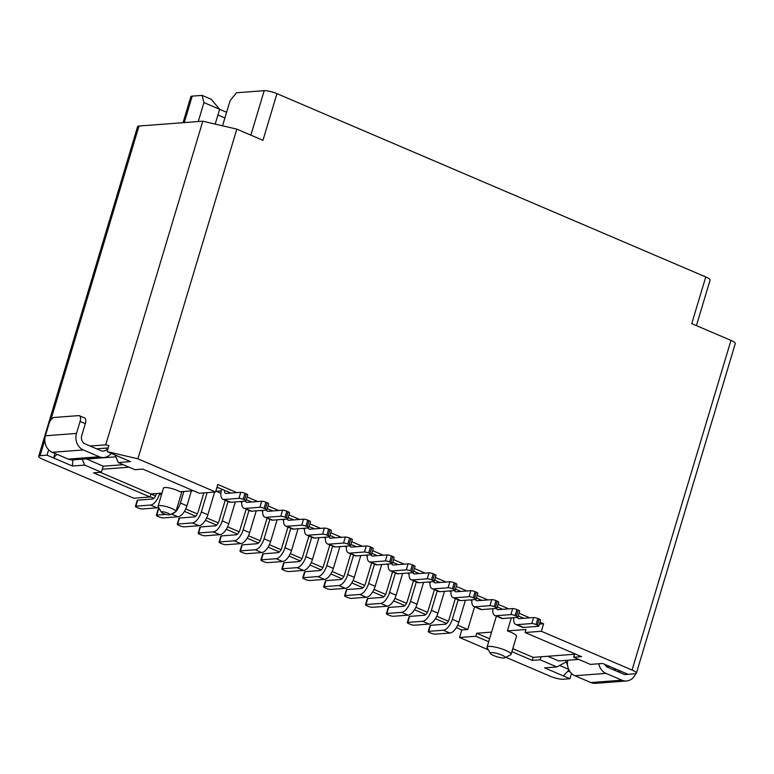 <?xml version="1.0" encoding="UTF-8"?>
<svg xmlns="http://www.w3.org/2000/svg" width="774" height="774" viewBox="0 0 774 774"><rect width="100%" height="100%" fill="white"/><g stroke="black" fill="none" stroke-linecap="round" stroke-linejoin="round"><path stroke-width="1.16" d="M488.684 641.743L475.817 636.247L459.533 637.486L488.297 649.783M505.828 657.271L550.266 676.263A9.646 2.012 -163.3 0 0 563.017 679.243L569.964 678.721L544.606 667.875L556.874 666.946L540.146 659.796L532.289 660.386L511.875 651.66M573.679 657.252L590.417 664.402L602.685 663.473L628.053 674.318L634.999 673.786A9.646 2.012 -163.3 0 0 636.392 673.206A9.646 2.012 -163.3 0 0 632.068 670.061L541.345 631.274L525.062 632.513L581.535 656.652L573.679 657.252L574.589 654.243L575.692 654.156M532.289 660.386L533.189 657.378L512.785 648.651M489.584 638.734L476.716 633.238L475.817 636.247M487.165 647.79A12.539 2.612 16.7 0 1 487.049 647.17A12.539 2.612 16.7 0 1 488.858 646.416A12.539 2.612 -163.3 0 1 505.441 650.286A12.539 2.612 -163.3 0 1 511.063 654.378A12.539 2.612 -163.3 0 1 510.627 654.823L504.822 657.784A7.711 1.606 -163.3 0 0 501.629 654.988A7.711 1.606 -163.3 0 0 491.432 652.608A7.711 1.606 16.7 0 0 490.387 653.449L487.165 647.79M504.822 657.784A7.711 1.606 -163.3 0 1 503.98 657.968A7.711 1.606 16.7 0 1 496.211 656.507A7.711 1.606 16.7 0 1 490.387 653.449M696.426 325.622L710.077 280.101A9.646 2.012 -163.3 0 0 705.753 276.957L691.753 323.629L730.975 340.396A9.646 2.012 16.7 0 1 735.3 343.53L636.392 673.206M567.594 665.408L565.92 661.383M606.748 666.753L609.825 666.52M567.961 671.068L570.303 672.064M612.989 669.568L616.356 669.317M547.799 656.275L558.683 660.928L578.729 659.409M566.229 660.357L565.668 662.215L556.874 666.946M563.433 675.925L568.987 669.955M559.65 665.456L568.687 669.317M569.964 678.721L571.541 673.477M476.716 633.238L491.577 632.106M533.189 657.378L574.589 654.243M511.063 654.378L516.481 636.315A12.539 2.612 -163.3 0 0 507.415 630.907L525.962 629.504L525.062 632.513M540.146 659.796L541.045 656.787M470.079 599.918L471.888 600.692M449.162 590.978L450.971 591.752M428.245 582.038L430.054 582.803M407.327 573.099L409.136 573.863M222.564 125.804L230.13 100.61L236.476 92.774L264.205 90.674A9.646 2.012 16.7 0 1 276.957 93.654L705.753 276.957M183.032 122.689L190.83 96.711A9.646 2.012 16.7 0 1 192.213 96.131L202.111 95.376L211.263 99.295L219.632 109.298L226.627 112.278M541.345 631.274L543.6 623.747L539.401 624.067M276.957 93.654L262.957 140.317L236.815 129.142L137.907 458.808L215.559 492.003L217.813 484.476L236.863 492.622M247.129 497.005L257.781 501.562M268.046 505.954L278.698 510.501M288.963 514.894L299.615 519.451M309.881 523.834L320.533 528.39M330.798 532.773L341.45 537.33M351.715 541.723L362.367 546.27M372.633 550.662L383.285 555.219M393.55 559.602L404.202 564.159M414.467 568.542L425.12 573.099M435.385 577.481L446.037 582.038M456.302 586.431L466.954 590.978M477.219 595.37L487.872 599.927M498.127 604.31L508.789 608.867M519.044 613.25L529.706 617.807M539.962 622.199L543.6 623.747M474.568 606.835L467.767 629.504L461.797 629.959L459.533 637.486M461.797 629.959L456.36 627.637M446.675 623.496L435.443 618.687M425.758 614.546L414.525 609.748M404.841 605.607L393.608 600.808M383.923 596.667L372.691 591.868M363.006 587.727L351.773 582.919M342.089 578.788L330.856 573.979M321.171 569.838L309.939 565.039M300.264 560.898L289.021 556.1M279.346 551.959L268.104 547.15M258.429 543.019L247.187 538.211M237.512 534.07L226.279 529.271M216.594 525.13L205.362 520.331M195.677 516.19L184.444 511.391M153.842 498.301L150.108 496.714M100.31 472.324L150.94 493.967L150.03 496.976L133.757 498.214L43.025 459.427A9.646 2.012 -163.3 0 1 38.7 456.283A9.646 2.012 -163.3 0 1 40.093 455.702L44.795 440.019M217.02 487.146L230.894 493.077M246.326 499.675L251.811 502.016M267.243 508.615L272.729 510.956M288.16 517.554L293.646 519.896M309.078 526.494L314.563 528.845M329.995 535.444L335.481 537.785M350.912 544.383L356.398 546.725M371.83 553.323L377.315 555.664M392.747 562.263L398.233 564.614M413.664 571.212L419.15 573.553M434.582 580.152L440.067 582.493M455.499 589.091L460.985 591.433M476.416 598.031L481.902 600.382M497.334 606.98L502.819 609.322M518.251 615.92L523.727 618.262M467.767 629.504L457.666 625.189M448.369 621.212L436.759 616.249M427.451 612.263L415.841 607.3M406.534 603.323L394.924 598.36M385.616 594.384L374.006 589.42M364.699 585.444L353.089 580.481M343.782 576.504L332.172 571.531M322.864 567.555L311.254 562.592M301.947 558.615L290.337 553.652M281.03 549.675L269.42 544.712M260.112 540.736L248.502 535.763M239.195 531.786L227.585 526.823M218.278 522.847L206.668 517.883M197.36 513.907L185.75 508.944M155.535 496.018L150.911 494.044M217.929 114.997L224.915 117.987M38.7 456.283L137.608 126.617A9.646 2.012 16.7 0 1 139.001 126.027L202.807 121.189L236.815 129.142M150.03 496.976L93.557 472.837L101.413 472.237L84.676 465.087L72.408 466.016L47.04 455.17L40.093 455.702M388.219 564.923L386.41 564.149M367.302 555.984L365.492 555.21M346.384 547.044L344.575 546.27M325.467 538.094L323.658 537.33M304.55 529.155L302.74 528.381M283.632 520.215L281.823 519.441M262.715 511.275L260.915 510.501M241.798 502.326L239.998 501.562M220.88 493.386L215.869 490.977M221.258 490.9L216.004 491.306M218.365 487.717L216.807 487.833M198.27 121.537L203.949 102.594L219.632 109.298L215.201 124.082M203.949 102.594L202.111 95.376M47.04 455.17L48.656 449.81M90.065 446.027L105.709 444.837L202.807 121.189M105.709 444.837L108.892 445.582L107.083 451.6L137.907 458.808M193.432 490.745L179.878 491.771A9.317 1.945 -163.3 0 0 164.843 487.514A9.317 1.945 -163.3 0 0 163.498 488.075L158.08 506.138A9.317 1.945 16.7 0 1 159.425 505.577A9.317 1.945 16.7 0 1 171.751 508.46A9.317 1.945 16.7 0 1 175.93 511.498A9.317 1.945 16.7 0 1 175.601 511.837L169.796 514.787A4.499 0.938 16.7 0 1 169.312 514.904A4.499 0.938 16.7 0 1 164.775 514.042A4.499 0.938 16.7 0 1 161.379 512.262A4.499 0.938 16.7 0 1 161.989 511.769A4.499 0.938 16.7 0 1 167.939 513.162A4.499 0.938 16.7 0 1 169.796 514.787M129.103 467.196L102.313 469.228L103.213 466.219L86.398 458.866M161.979 493.125L150.94 493.967M82.228 459.176L84.676 465.087M101.413 472.237L102.313 469.228M72.882 459.882L72.408 466.016M56.976 454.319L53.58 457.966L54.935 453.448M215.559 492.003L199.276 493.241L142.803 469.092L134.947 469.692L118.219 462.542L130.487 461.604L107.083 451.6M161.379 512.262L158.157 506.602A9.317 1.945 16.7 0 1 158.08 506.138M96.595 448.823L108.186 447.943M123.26 464.69L103.213 466.219M115.848 456.834L86.485 459.059M115.103 455.035L118.219 462.542M511.333 617.846L507.415 630.907M283.729 519.296A11.252 5.244 -66.9 0 0 285.712 526.097A11.252 5.244 -66.9 0 0 286.97 526.291L293.51 529.087L308.236 527.965A3.212 0.668 -163.3 0 0 308.7 527.771A3.212 0.668 -163.3 0 0 307.259 526.726L305.953 526.165L307.752 520.147A3.212 0.668 -163.3 0 0 303.505 519.151L288.779 520.273A4.818 2.245 113.1 0 1 288.238 520.186A4.818 2.245 113.1 0 1 287.425 519.015M286.97 526.291L301.696 525.178A3.212 0.668 16.7 0 1 305.953 526.165M293.51 529.087A11.252 5.244 113.1 0 1 292.253 528.894L285.712 526.097M304.646 528.236A11.252 5.244 -66.9 0 0 306.63 535.037A11.252 5.244 -66.9 0 0 307.888 535.231L314.428 538.027L329.153 536.914A3.212 0.668 -163.3 0 0 329.618 536.711A3.212 0.668 -163.3 0 0 328.176 535.666L326.86 535.105L328.669 529.087A3.212 0.668 -163.3 0 0 324.422 528.091L309.697 529.213A4.818 2.245 113.1 0 1 309.155 529.126A4.818 2.245 113.1 0 1 308.342 527.955M307.888 535.231L322.613 534.118A3.212 0.668 16.7 0 1 326.86 535.105M314.428 538.027A11.252 5.244 113.1 0 1 313.17 537.833L306.63 535.037M221.722 489.149L221.654 489.362A11.252 5.244 -66.9 0 0 222.96 499.269A11.252 5.244 -66.9 0 0 224.218 499.462L238.943 498.35A3.212 0.668 16.7 0 1 243.2 499.346L245 493.319A3.212 0.668 -163.3 0 0 240.753 492.322L226.027 493.444A4.818 2.245 113.1 0 1 225.486 493.357A4.818 2.245 113.1 0 1 224.644 490.406M224.218 499.462L230.758 502.258L245.484 501.146A3.212 0.668 -163.3 0 0 245.948 500.952A3.212 0.668 -163.3 0 0 244.507 499.898L243.2 499.346M230.758 502.258A11.252 5.244 113.1 0 1 229.501 502.065L222.96 499.269M241.894 501.417A11.252 5.244 -66.9 0 0 243.878 508.208A11.252 5.244 -66.9 0 0 245.135 508.412L251.676 511.198L266.401 510.085A3.212 0.668 -163.3 0 0 266.866 509.892A3.212 0.668 -163.3 0 0 265.424 508.847L264.118 508.286L265.917 502.258A3.212 0.668 -163.3 0 0 261.67 501.271L246.945 502.384A4.818 2.245 113.1 0 1 246.403 502.307A4.818 2.245 113.1 0 1 245.59 501.126M251.676 511.198A11.252 5.244 113.1 0 1 250.418 511.004L243.878 508.208M245.135 508.412L259.861 507.289A3.212 0.668 16.7 0 1 264.118 508.286M513.81 617.662A11.252 5.244 -66.9 0 0 515.794 624.454A11.252 5.244 -66.9 0 0 517.061 624.657L523.592 627.443L538.317 626.33A3.212 0.668 -163.3 0 0 538.781 626.137A3.212 0.668 -163.3 0 0 537.34 625.092L536.034 624.531L537.843 618.503A3.212 0.668 -163.3 0 0 533.586 617.517L518.861 618.629A4.818 2.245 113.1 0 1 518.328 618.552A4.818 2.245 113.1 0 1 517.516 617.371M517.061 624.657L531.786 623.534A3.212 0.668 16.7 0 1 536.034 624.531M523.592 627.443A11.252 5.244 113.1 0 1 522.334 627.25L515.794 624.454M325.564 537.185A11.252 5.244 -66.9 0 0 327.547 543.977A11.252 5.244 -66.9 0 0 328.805 544.17L335.345 546.966L350.071 545.854A3.212 0.668 -163.3 0 0 350.535 545.66A3.212 0.668 -163.3 0 0 349.093 544.606L347.778 544.054L349.587 538.027A3.212 0.668 -163.3 0 0 345.339 537.04L330.614 538.153A4.818 2.245 113.1 0 1 330.072 538.065A4.818 2.245 113.1 0 1 329.26 536.895M328.805 544.17L343.53 543.058A3.212 0.668 16.7 0 1 347.778 544.054M335.345 546.966A11.252 5.244 113.1 0 1 334.078 546.773L327.547 543.977M388.316 564.004A11.252 5.244 -66.9 0 0 390.299 570.806A11.252 5.244 -66.9 0 0 391.557 570.999L398.097 573.795L412.823 572.673A3.212 0.668 -163.3 0 0 413.277 572.479A3.212 0.668 -163.3 0 0 411.836 571.435L410.53 570.873L412.339 564.856A3.212 0.668 -163.3 0 0 408.091 563.859L393.366 564.981A4.818 2.245 113.1 0 1 392.824 564.894A4.818 2.245 113.1 0 1 392.012 563.724M391.557 570.999L406.282 569.887A3.212 0.668 16.7 0 1 410.53 570.873M398.097 573.795A11.252 5.244 113.1 0 1 396.83 573.602L390.299 570.806M492.893 608.722A11.252 5.244 -66.9 0 0 494.886 615.514A11.252 5.244 -66.9 0 0 496.144 615.707L502.674 618.503L517.4 617.391A3.212 0.668 -163.3 0 0 517.864 617.197A3.212 0.668 -163.3 0 0 516.422 616.143L515.116 615.591L516.926 609.564A3.212 0.668 -163.3 0 0 512.669 608.567L497.943 609.689A4.818 2.245 113.1 0 1 497.411 609.602A4.818 2.245 113.1 0 1 496.598 608.432M502.674 618.503A11.252 5.244 113.1 0 1 501.417 618.31L494.886 615.514M496.144 615.707L510.869 614.595A3.212 0.668 16.7 0 1 515.116 615.591M409.223 572.954A11.252 5.244 -66.9 0 0 411.217 579.745A11.252 5.244 -66.9 0 0 412.474 579.939L419.015 582.735L433.74 581.622A3.212 0.668 -163.3 0 0 434.195 581.429A3.212 0.668 -163.3 0 0 432.753 580.374L431.447 579.823L433.256 573.795A3.212 0.668 -163.3 0 0 429.009 572.808L414.284 573.921A4.818 2.245 113.1 0 1 413.742 573.834A4.818 2.245 113.1 0 1 412.929 572.663M419.015 582.735A11.252 5.244 113.1 0 1 417.747 582.541L411.217 579.745M412.474 579.939L427.2 578.826A3.212 0.668 16.7 0 1 431.447 579.823M430.141 581.893A11.252 5.244 -66.9 0 0 432.134 588.695A11.252 5.244 -66.9 0 0 433.392 588.888L439.932 591.675L454.648 590.562A3.212 0.668 -163.3 0 0 455.112 590.369A3.212 0.668 -163.3 0 0 453.67 589.324L452.364 588.762L454.174 582.735A3.212 0.668 -163.3 0 0 449.926 581.748L435.201 582.861A4.818 2.245 113.1 0 1 434.659 582.783A4.818 2.245 113.1 0 1 433.846 581.613M439.932 591.675A11.252 5.244 113.1 0 1 438.664 591.481L432.134 588.695M433.392 588.888L448.117 587.766A3.212 0.668 16.7 0 1 452.364 588.762M346.481 546.125A11.252 5.244 -66.9 0 0 348.464 552.926A11.252 5.244 -66.9 0 0 349.722 553.12L356.263 555.906L370.988 554.794A3.212 0.668 -163.3 0 0 371.452 554.6A3.212 0.668 -163.3 0 0 370.011 553.555L368.695 552.994L370.504 546.976A3.212 0.668 -163.3 0 0 366.257 545.98L351.531 547.092A4.818 2.245 113.1 0 1 350.99 547.015A4.818 2.245 113.1 0 1 350.177 545.844M349.722 553.12L364.448 551.997A3.212 0.668 16.7 0 1 368.695 552.994M356.263 555.906A11.252 5.244 113.1 0 1 354.995 555.713L348.464 552.926M262.812 510.356A11.252 5.244 -66.9 0 0 264.795 517.158A11.252 5.244 -66.9 0 0 266.053 517.351L272.593 520.147L287.318 519.025A3.212 0.668 -163.3 0 0 287.783 518.832A3.212 0.668 -163.3 0 0 286.341 517.787L285.035 517.226L286.835 511.208A3.212 0.668 -163.3 0 0 282.587 510.211L267.862 511.324A4.818 2.245 113.1 0 1 267.32 511.246A4.818 2.245 113.1 0 1 266.508 510.076M266.053 517.351L280.778 516.229A3.212 0.668 16.7 0 1 285.035 517.226M272.593 520.147A11.252 5.244 113.1 0 1 271.335 519.944L264.795 517.158M367.398 555.064A11.252 5.244 -66.9 0 0 369.382 561.866A11.252 5.244 -66.9 0 0 370.64 562.059L377.18 564.856L391.905 563.733A3.212 0.668 -163.3 0 0 392.37 563.54A3.212 0.668 -163.3 0 0 390.918 562.495L389.612 561.934L391.421 555.916A3.212 0.668 -163.3 0 0 387.174 554.919L372.449 556.042A4.818 2.245 113.1 0 1 371.907 555.955A4.818 2.245 113.1 0 1 371.094 554.784M370.64 562.059L385.365 560.937A3.212 0.668 16.7 0 1 389.612 561.934M377.18 564.856A11.252 5.244 113.1 0 1 375.912 564.662L369.382 561.866M471.976 599.773A11.252 5.244 -66.9 0 0 473.969 606.574A11.252 5.244 -66.9 0 0 475.226 606.768L481.757 609.564L496.482 608.441A3.212 0.668 -163.3 0 0 496.947 608.248A3.212 0.668 -163.3 0 0 495.505 607.203L494.199 606.642L496.008 600.624A3.212 0.668 -163.3 0 0 491.761 599.627L477.036 600.75A4.818 2.245 113.1 0 1 476.494 600.663A4.818 2.245 113.1 0 1 475.681 599.492M481.757 609.564A11.252 5.244 113.1 0 1 480.499 609.37L473.969 606.574M475.226 606.768L489.952 605.655A3.212 0.668 16.7 0 1 494.199 606.642M451.058 590.833A11.252 5.244 -66.9 0 0 453.051 597.634A11.252 5.244 -66.9 0 0 454.309 597.828L460.84 600.624L475.565 599.502A3.212 0.668 -163.3 0 0 476.029 599.308A3.212 0.668 -163.3 0 0 474.588 598.263L473.282 597.702L475.091 591.684A3.212 0.668 -163.3 0 0 470.844 590.688L456.118 591.8A4.818 2.245 113.1 0 1 455.576 591.723A4.818 2.245 113.1 0 1 454.764 590.552M454.309 597.828L469.034 596.706A3.212 0.668 16.7 0 1 473.282 597.702M460.84 600.624A11.252 5.244 113.1 0 1 459.582 600.431L453.051 597.634M277.14 519.799L270.61 541.587A11.252 5.244 113.1 0 1 261.718 552.559L246.993 553.671A3.212 0.668 16.7 0 1 242.746 552.675L241.43 552.123A3.212 0.668 -163.3 0 1 239.988 551.069L241.798 545.051A3.212 0.668 -163.3 0 1 242.262 544.857L256.987 543.735A4.818 2.245 -66.9 0 0 260.799 539.033L267.069 518.125M261.718 552.559L255.178 549.763L240.453 550.875A3.212 0.668 -163.3 0 0 239.988 551.069M255.178 549.763A11.252 5.244 -66.9 0 0 264.069 538.791L269.903 519.335M298.058 528.739L291.517 550.527A11.252 5.244 113.1 0 1 282.636 561.498L267.91 562.611A3.212 0.668 16.7 0 1 263.663 561.624L262.347 561.063A3.212 0.668 -163.3 0 1 260.906 560.008L262.715 553.99A3.212 0.668 -163.3 0 1 263.179 553.797L277.905 552.684A4.818 2.245 -66.9 0 0 281.717 547.982L287.986 527.065M282.636 561.498L276.095 558.702L261.37 559.815A3.212 0.668 -163.3 0 0 260.906 560.008M276.095 558.702A11.252 5.244 -66.9 0 0 284.987 547.731L290.821 528.284M235.306 501.91L228.775 523.698A11.252 5.244 113.1 0 1 219.884 534.67L205.158 535.792A3.212 0.668 16.7 0 1 200.911 534.795L199.605 534.234A3.212 0.668 -163.3 0 1 198.154 533.189L199.963 527.162A3.212 0.668 -163.3 0 1 200.427 526.968L215.153 525.856A4.818 2.245 -66.9 0 0 218.965 521.154L225.234 500.246M219.884 534.67L213.343 531.873L198.618 532.996A3.212 0.668 -163.3 0 0 198.154 533.189M213.343 531.873A11.252 5.244 -66.9 0 0 222.235 520.902L228.069 501.455M191.41 490.89L186.94 505.819A11.252 5.244 113.1 0 1 178.049 516.79L163.324 517.903A3.212 0.668 16.7 0 1 159.076 516.906L157.77 516.355A3.212 0.668 -163.3 0 1 156.329 515.3L158.128 509.282A3.212 0.668 -163.3 0 1 158.593 509.089L159.531 509.021M178.049 516.79L171.344 514.004M166.004 514.41L156.783 515.107A3.212 0.668 -163.3 0 0 156.329 515.3M171.509 513.994A11.252 5.244 -66.9 0 0 175.108 512.088M176.037 511.13A11.252 5.244 -66.9 0 0 180.4 503.023L183.864 491.471M158.631 507.415A11.252 5.244 113.1 0 1 157.132 507.841L142.406 508.963A3.212 0.668 16.7 0 1 138.159 507.967L136.853 507.405A3.212 0.668 -163.3 0 1 135.411 506.36L137.211 500.343A3.212 0.668 -163.3 0 1 137.675 500.149L152.401 499.027A4.818 2.245 -66.9 0 0 156.213 494.325L156.445 493.551M157.132 507.841L150.601 505.054L135.876 506.167A3.212 0.668 -163.3 0 0 135.411 506.36M150.601 505.054A11.252 5.244 -66.9 0 0 159.483 494.083L159.715 493.299M214.659 492.071L207.858 514.758A11.252 5.244 113.1 0 1 198.966 525.73L184.241 526.842A3.212 0.668 16.7 0 1 179.994 525.856L178.688 525.294A3.212 0.668 -163.3 0 1 177.246 524.25L179.046 518.222A3.212 0.668 -163.3 0 1 179.51 518.029L194.235 516.916A4.818 2.245 -66.9 0 0 198.047 512.214L203.843 492.893M198.966 525.73L192.426 522.934L177.701 524.056A3.212 0.668 -163.3 0 0 177.246 524.25M192.426 522.934A11.252 5.244 -66.9 0 0 201.317 511.962L207.113 492.641M256.223 510.859L249.692 532.638A11.252 5.244 113.1 0 1 240.801 543.609L226.076 544.732A3.212 0.668 16.7 0 1 221.828 543.735L220.513 543.174A3.212 0.668 -163.3 0 1 219.071 542.129L220.88 536.111A3.212 0.668 -163.3 0 1 221.345 535.918L236.07 534.795A4.818 2.245 -66.9 0 0 239.882 530.093L246.151 509.186M240.801 543.609L234.261 540.823L219.535 541.935A3.212 0.668 -163.3 0 0 219.071 542.129M234.261 540.823A11.252 5.244 -66.9 0 0 243.152 529.842L248.986 510.395M444.479 591.336L437.939 613.114A11.252 5.244 113.1 0 1 429.057 624.086L414.332 625.208A3.212 0.668 16.7 0 1 410.075 624.212L408.769 623.651A3.212 0.668 -163.3 0 1 407.327 622.606L409.136 616.588A3.212 0.668 -163.3 0 1 409.601 616.394L424.326 615.272A4.818 2.245 -66.9 0 0 428.128 610.57L434.408 589.662M429.057 624.086L422.517 621.299L407.792 622.412A3.212 0.668 -163.3 0 0 407.327 622.606M422.517 621.299A11.252 5.244 -66.9 0 0 431.408 610.328L437.242 590.872M465.397 600.276L458.856 622.064A11.252 5.244 113.1 0 1 449.965 633.035L435.249 634.148A3.212 0.668 16.7 0 1 430.992 633.151L429.686 632.6A3.212 0.668 -163.3 0 1 428.245 631.545L430.054 625.527A3.212 0.668 -163.3 0 1 430.518 625.334L445.243 624.212A4.818 2.245 -66.9 0 0 449.046 619.51L455.325 598.602M449.965 633.035L443.434 630.239L428.709 631.352A3.212 0.668 -163.3 0 0 428.245 631.545M443.434 630.239A11.252 5.244 -66.9 0 0 452.326 619.268L458.16 599.811M401.6 612.35L386.874 613.472A3.212 0.668 -163.3 0 0 386.41 613.666A3.212 0.668 -163.3 0 0 387.851 614.711L389.158 615.272A3.212 0.668 16.7 0 0 393.415 616.268L408.14 615.146L401.6 612.35A11.252 5.244 -66.9 0 0 410.491 601.379L416.325 581.932M386.874 613.472L388.683 607.445L403.409 606.332A4.818 2.245 -66.9 0 0 407.211 601.63L413.49 580.723M423.562 582.396L417.022 604.175A11.252 5.244 113.1 0 1 408.14 615.146M360.81 555.568L354.269 577.346A11.252 5.244 113.1 0 1 345.388 588.317L330.662 589.44A3.212 0.668 16.7 0 1 326.405 588.443L325.099 587.882A3.212 0.668 -163.3 0 1 323.658 586.837L325.467 580.819A3.212 0.668 -163.3 0 1 325.931 580.626L340.657 579.503A4.818 2.245 -66.9 0 0 344.469 574.801L350.738 553.894M345.388 588.317L338.848 585.531L324.122 586.644A3.212 0.668 -163.3 0 0 323.658 586.837M338.848 585.531A11.252 5.244 -66.9 0 0 347.739 574.56L353.573 555.103M318.975 537.678L312.435 559.467A11.252 5.244 113.1 0 1 303.553 570.438L288.828 571.551A3.212 0.668 16.7 0 1 284.571 570.564L283.265 570.003A3.212 0.668 -163.3 0 1 281.823 568.958L283.632 562.93A3.212 0.668 -163.3 0 1 284.097 562.737L298.822 561.624A4.818 2.245 -66.9 0 0 302.634 556.922L308.903 536.014M303.553 570.438L297.013 567.642L282.287 568.764A3.212 0.668 -163.3 0 0 281.823 568.958M297.013 567.642A11.252 5.244 -66.9 0 0 305.904 556.67L311.738 537.224M339.892 546.628L333.352 568.406A11.252 5.244 113.1 0 1 324.47 579.378L309.745 580.5A3.212 0.668 16.7 0 1 305.488 579.503L304.182 578.942A3.212 0.668 -163.3 0 1 302.74 577.897L304.55 571.88A3.212 0.668 -163.3 0 1 305.014 571.686L319.739 570.564A4.818 2.245 -66.9 0 0 323.551 565.862L329.821 544.954M324.47 579.378L317.93 576.582L303.205 577.704A3.212 0.668 -163.3 0 0 302.74 577.897M317.93 576.582A11.252 5.244 -66.9 0 0 326.822 565.61L332.656 546.163M381.727 564.507L375.187 586.295A11.252 5.244 113.1 0 1 366.305 597.267L351.58 598.379A3.212 0.668 16.7 0 1 347.323 597.383L346.017 596.831A3.212 0.668 -163.3 0 1 344.575 595.777L346.384 589.759A3.212 0.668 -163.3 0 1 346.849 589.565L361.574 588.453A4.818 2.245 -66.9 0 0 365.376 583.751L371.655 562.833M366.305 597.267L359.765 594.471L345.04 595.583A3.212 0.668 -163.3 0 0 344.575 595.777M359.765 594.471A11.252 5.244 -66.9 0 0 368.656 583.499L374.49 564.053M402.644 573.447L396.104 595.235A11.252 5.244 113.1 0 1 387.223 606.206L372.497 607.319A3.212 0.668 16.7 0 1 368.24 606.332L366.934 605.771A3.212 0.668 -163.3 0 1 365.492 604.726L367.302 598.699A3.212 0.668 -163.3 0 1 367.766 598.505L382.491 597.393A4.818 2.245 -66.9 0 0 386.294 592.691L392.573 571.783M387.223 606.206L380.682 603.41L365.957 604.533A3.212 0.668 -163.3 0 0 365.492 604.726M380.682 603.41A11.252 5.244 -66.9 0 0 389.574 592.439L395.408 572.992M567.768 660.406L566.181 660.532M307.752 520.147L309.058 520.709L307.259 526.726M308.7 527.771L310.5 521.753A3.212 0.668 -163.3 0 0 309.058 520.709M328.669 529.087L329.976 529.648L328.176 535.666M329.618 536.711L331.417 530.693A3.212 0.668 -163.3 0 0 329.976 529.648M245 493.319L246.316 493.88L244.507 499.898M245.948 500.952L247.757 494.925A3.212 0.668 -163.3 0 0 246.316 493.88M265.917 502.258L267.224 502.819L265.424 508.847M266.866 509.892L268.675 503.864A3.212 0.668 -163.3 0 0 267.224 502.819M537.843 618.503L539.149 619.065L537.34 625.092M538.781 626.137L540.591 620.109A3.212 0.668 -163.3 0 0 539.149 619.065M349.587 538.027L350.893 538.588L349.093 544.606M350.535 545.66L352.334 539.633A3.212 0.668 -163.3 0 0 350.893 538.588M412.339 564.856L413.645 565.417L411.836 571.435M413.277 572.479L415.087 566.462A3.212 0.668 -163.3 0 0 413.645 565.417M516.926 609.564L518.232 610.125L516.422 616.143M517.864 617.197L519.673 611.17A3.212 0.668 -163.3 0 0 518.232 610.125M433.256 573.795L434.562 574.356L432.753 580.374M434.195 581.429L436.004 575.401A3.212 0.668 -163.3 0 0 434.562 574.356M454.174 582.735L455.48 583.296L453.67 589.324M455.112 590.369L456.921 584.351A3.212 0.668 -163.3 0 0 455.48 583.296M370.504 546.976L371.81 547.528L370.011 553.555M371.452 554.6L373.252 548.582A3.212 0.668 -163.3 0 0 371.81 547.528M286.835 511.208L288.141 511.759L286.341 517.787M287.783 518.832L289.582 512.814A3.212 0.668 -163.3 0 0 288.141 511.759M391.421 555.916L392.728 556.477L390.918 562.495M392.37 563.54L394.169 557.522A3.212 0.668 -163.3 0 0 392.728 556.477M496.008 600.624L497.314 601.185L495.505 607.203M496.947 608.248L498.756 602.23A3.212 0.668 -163.3 0 0 497.314 601.185M475.091 591.684L476.397 592.236L474.588 598.263M476.029 599.308L477.839 593.29A3.212 0.668 -163.3 0 0 476.397 592.236M388.683 607.445A3.212 0.668 -163.3 0 0 388.219 607.648L386.41 613.666M635.648 673.69A12.858 11.059 -94.3 0 1 626.534 680.975L595.448 683.326A12.858 11.059 -94.3 0 1 590.862 682.552L574.908 675.741A12.858 11.059 -94.3 0 1 567.797 660.232M626.534 680.975A12.858 11.059 -94.3 0 1 621.948 680.201L605.994 673.38A12.858 11.059 -94.3 0 1 598.795 663.763M627.666 674.144A6.424 5.524 -94.3 0 1 626.04 674.56A6.424 5.524 -94.3 0 1 623.747 674.173L607.803 667.352A6.424 5.524 -94.3 0 1 604.794 664.373M103.871 457.54L72.785 459.891A12.858 11.059 85.7 0 1 68.199 459.117L52.245 452.297A12.858 11.059 85.7 0 1 45.405 435.791L49.014 423.746A6.424 2.999 -66.9 0 1 54.093 417.476L78.638 415.609A6.424 2.999 113.1 0 1 79.354 415.725A6.424 2.999 113.1 0 1 80.099 421.385L76.491 433.43A12.858 11.059 85.7 0 0 83.331 449.946L99.285 456.757A12.858 11.059 85.7 0 0 103.871 457.54A12.858 11.059 85.7 0 0 111.233 453.38M107.731 447.972A6.424 5.524 -94.3 0 1 103.377 451.126A6.424 5.524 -94.3 0 1 101.084 450.739L85.14 443.918A6.424 5.524 -94.3 0 1 81.715 435.665L85.334 423.62A6.424 2.999 -66.9 0 0 84.589 417.96L79.354 415.725M730.975 340.396L632.068 670.061M184.28 122.592L192.213 96.131M50.794 420.021L139.001 126.027M264.205 90.674L250.863 135.14M301.696 525.178L303.505 519.151M322.613 534.118L324.422 528.091M238.943 498.35L240.753 492.322M259.861 507.289L261.67 501.271M531.786 623.534L533.586 617.517M343.53 543.058L345.339 537.04M406.282 569.887L408.091 563.859M510.869 614.595L512.669 608.567M427.2 578.826L429.009 572.808M448.117 587.766L449.926 581.748M364.448 551.997L366.257 545.98M280.778 516.229L282.587 510.211M385.365 560.937L387.174 554.919M489.952 605.655L491.761 599.627M469.034 596.706L470.844 590.688M240.453 550.875L242.262 544.857M264.069 538.791L270.61 541.587M261.37 559.815L263.179 553.797M284.987 547.731L291.517 550.527M198.618 532.996L200.427 526.968M222.235 520.902L228.775 523.698M156.783 515.107L158.593 509.089M180.4 503.023L186.94 505.819M135.876 506.167L137.675 500.149M159.483 494.083L161.447 494.915M177.701 524.056L179.51 518.029M201.317 511.962L207.858 514.758M219.535 541.935L221.345 535.918M243.152 529.842L249.692 532.638M407.792 622.412L409.601 616.394M431.408 610.328L437.939 613.114M428.709 631.352L430.518 625.334M452.326 619.268L458.856 622.064M410.491 601.379L417.022 604.175M324.122 586.644L325.931 580.626M347.739 574.56L354.269 577.346M282.287 568.764L284.097 562.737M305.904 556.67L312.435 559.467M303.205 577.704L305.014 571.686M326.822 565.61L333.352 568.406M345.04 595.583L346.849 589.565M368.656 583.499L375.187 586.295M365.957 604.533L367.766 598.505M389.574 592.439L396.104 595.235M605.994 673.38L574.908 675.741M621.948 680.201L590.862 682.552M617.294 671.416L620.661 671.155M85.334 423.62L80.099 421.385M68.199 459.117L99.285 456.757M45.405 435.791L76.491 433.43M52.245 452.297L83.331 449.946M496.357 616.152L487.049 647.17M181.89 491.616L175.93 511.498"/></g></svg>

